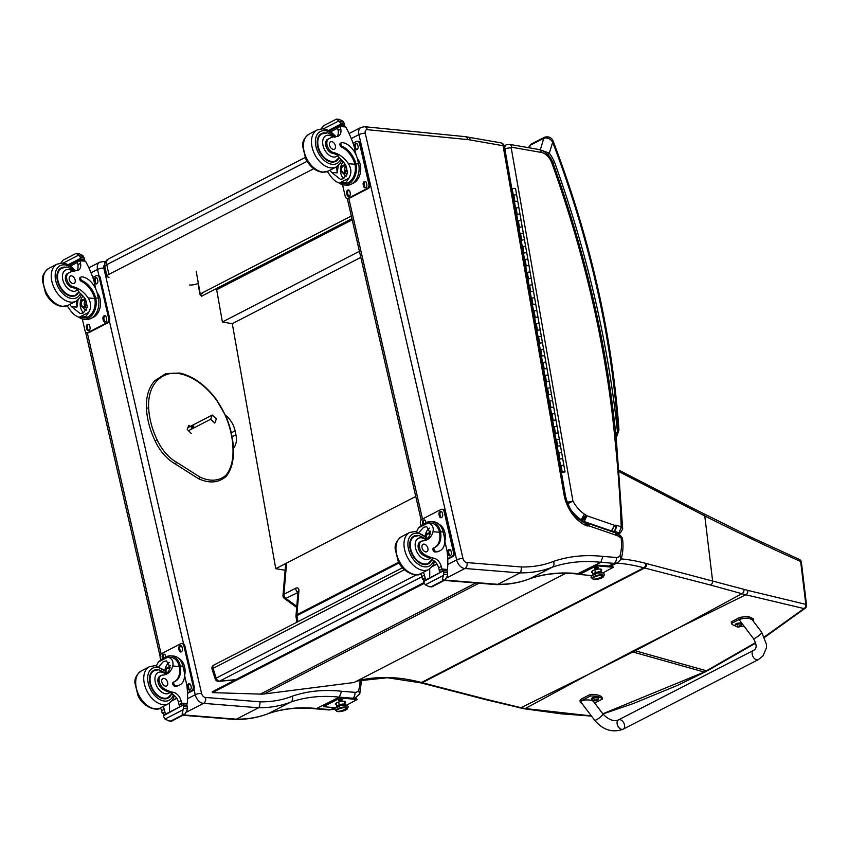<?xml version="1.0" encoding="UTF-8"?>
<svg xmlns="http://www.w3.org/2000/svg" width="849" height="849" viewBox="0 0 849 849"><rect width="100%" height="100%" fill="white"/><g stroke="black" fill="none" stroke-linecap="round" stroke-linejoin="round"><path stroke-width="1.27" d="M589.365 673.936L631.677 651.682A138.376 88.774 -117.3 0 1 632.845 651.99L588.24 674.52L525.255 708.544L591.36 715.919M298.572 592.358L297.999 591.902A3.47 1.857 4.8 0 1 298.933 590.755L296.906 614.697A3.47 1.857 -175.2 0 0 295.983 615.833A3.47 1.857 -175.2 0 0 296.068 616.363M297.978 592.22L297.712 592.315A3.47 2.229 -117.3 0 1 295.76 588.177C297.882 587.338 298.944 588.198 298.933 590.755M296.694 607.417L284.415 598.513A3.47 1.645 -54 0 0 285.88 598.418A3.47 2.229 -117.3 0 1 283.927 594.279L295.76 588.177M519.747 707.875A3.47 2.197 -77.3 0 0 519.811 707.886A3.47 2.197 -77.3 0 0 520.978 707.684L525.255 708.544A3.47 2.239 -80.2 0 1 524.162 708.756L561.486 713.85L591.488 716.089M677.47 628.493L634.044 650.461A138.376 88.774 -117.3 0 1 635.211 650.769L678.606 627.91L745.815 594.778L804.024 608.563A3.47 2.727 -75.7 0 0 805.818 604.371L747.81 590.384A135.713 74.288 -124.3 0 1 744 589.344L646.609 563.598A135.331 86.81 -117.3 0 1 645.802 563.386A249.182 159.845 62.7 0 0 621.203 558.886M356.93 681.004L387.409 677.746L420.998 682.893A3.47 2.314 -75.5 0 0 422.261 682.713L644.635 568.002L710.613 585.067A3.47 2.314 104.5 0 0 712.576 580.663L704.776 515.937C739.447 533.384 771.401 548.56 800.649 561.465A3.47 1.337 -6.9 0 1 801.371 562.155L806.55 605.061A3.47 3.47 0 0 1 805.202 608.245L805.202 608.245A3.47 2.282 -127.1 0 1 804.024 608.563L764.471 636.835M806.55 605.061A3.47 1.337 173.1 0 0 805.818 604.371L800.649 561.465A3.47 2.547 -65.2 0 0 799.387 559.427A3.47 2.547 -65.2 0 0 799.312 559.395M710.613 585.067L745.815 594.778A3.47 2.473 103.9 0 0 747.81 590.384M235.82 679.635L219.562 681.142A3.47 2.579 84.7 0 1 218.84 681.354L235.481 679.816M215.211 678.967A3.47 0.669 -17.9 0 1 216.198 678.118L213.067 668.386A3.47 0.669 162.1 0 0 212.08 669.235L215.211 678.967A3.47 3.47 0 0 0 218.84 681.354M421.889 576.779L219.562 681.142A3.47 2.229 -117.3 0 1 216.198 678.118L416.551 574.773M404.4 569.711L213.067 668.386A3.47 2.229 -117.3 0 1 213.789 665.096L213.789 665.096A3.47 2.229 -117.3 0 1 214.341 664.937M203.463 292.396L200.735 294.529L200.226 293.956L203.219 292.427M351.306 216.017L203.304 292.364M202.709 292.693L203.452 292.311M351.921 218.671L201.489 296.269L200.513 294.486M285.126 570.273L275.755 568.671L232.286 323.681L222.396 321.983L216.675 289.753L214.765 289.424M275.755 568.671L415.755 496.453M352.186 219.849L216.675 289.753M359.414 251.304L222.396 321.983M360.814 257.374L232.286 323.681M423.991 582.573L212.186 691.829L212.388 692.635L260.367 694.111A55.525 35.616 62.7 0 0 264.272 693.951L354.012 682.511L565.774 573.277M424.288 583.337L212.388 692.635M187.884 427.62L212.271 415.044L210.648 419.268L214.786 423.067L216.41 418.844L212.271 415.044M188.319 430.793L210.648 419.268M193.678 426.41A1.73 0.658 132.6 0 1 192.511 427.917A1.73 0.658 132.6 0 1 191.322 428.299A1.73 0.658 132.6 0 1 192.012 426.58A1.73 0.658 132.6 0 1 193.668 425.742A1.73 0.658 132.6 0 1 193.678 426.41M305.099 157.521L108.449 258.956A6.941 4.457 62.7 0 0 106.762 264.655L307.105 161.31M108.449 258.956A6.941 6.941 0 0 0 104.862 266.618A6.941 2.027 -12.4 0 1 106.762 264.655L108.905 274.376L313.737 168.718M109.054 277.283A6.941 2.027 -12.4 0 1 107.006 276.339A6.941 2.027 -12.4 0 1 108.905 274.376M198.348 283.354A6.941 2.027 -12.4 0 1 189.433 284.999M155.463 440.567L157.129 439.803A36.358 23.316 -117.3 0 0 176.56 462.227L175.552 463.766L174.788 463.14L175.552 463.766M191.227 433.468L187.215 429.382L188.818 425.338L190.218 426.421M553.039 163.093L554.524 162.159L552.71 162.201M616.172 438.243L617.425 431.483L615.843 434.805M528.311 147.652L530.243 145.264L543.838 138.249C547.552 137.411 550.502 138.737 552.678 142.218L553.548 142.197C552.083 137.75 549.123 136.084 544.665 137.188A3.47 2.229 -117.3 0 1 544.665 137.177A3.47 2.229 -117.3 0 1 544.729 137.156M617.796 428.936A3.47 1.772 2.6 0 1 618.889 430.316L618.868 428.628A3.47 1.486 176 0 0 617.775 427.641A10.411 6.675 -117.3 0 1 617.796 428.936A14.911 9.572 -117.3 0 1 617.425 431.483A836.265 536.462 62.7 0 0 554.524 162.159A29.407 18.869 62.7 0 0 549.314 153.17A3.47 0.669 143.2 0 1 547.828 154.56M617.775 427.641A737.378 473.02 -117.3 0 0 552.678 142.218L549.314 153.17L541.8 150.337M360.093 680.261A47.47 30.447 -117.3 0 1 358.628 690.46L359.615 694.132L354.511 698.377M234.154 719.368L236.383 719.188L258.521 707.769L259.539 706.272L260.134 701.836L205.575 697.443C206.074 700.138 205.394 702.112 203.558 703.343L258.521 707.769M358.628 690.46A9.297 5.964 -117.3 0 1 354.808 692.328L341.563 691.266A242.007 155.25 62.7 0 0 292.098 696.254C293.064 698.886 292.65 700.807 290.867 702.038L268.178 713.669M341.563 691.266L339.388 697.156L315.828 708.862C298.806 707.015 282.982 708.607 268.358 713.606M186.674 712.056L203.558 703.343A8.67 5.561 62.7 0 1 195.238 694.737A4.585 1.305 -12.9 0 1 201.563 693.378L103.843 268.114A4.096 2.632 -117.3 0 1 104.703 264.782M225.547 415.31L225.993 415.67A18.296 11.737 -117.3 0 1 235.099 430.846L235.926 434.794A18.296 11.737 -117.3 0 1 233.379 448.113M69.735 304.441A24.197 15.515 -117.3 0 1 71.39 306.648L80.199 313.557L83.351 312.92L87.373 307.168L85.558 299.336A24.197 15.515 -117.3 0 0 78.777 292.098L77.694 289.679A24.197 15.515 -117.3 0 0 72.08 287.461L73.311 286.824A24.197 15.515 -117.3 0 1 88.211 297.967C91.278 302.944 91.437 307.752 88.667 312.379L85.738 316.677L79.127 317.303L88.667 312.379M79.127 317.303C75.306 316.072 71.847 312.973 68.737 308.017A24.197 15.515 62.7 0 0 67.05 305.767M81.249 276.923L80.252 277.432A2.176 1.401 -117.3 0 0 79.753 279.332A2.176 1.401 -117.3 0 0 81.249 281.284A19.665 12.618 -117.3 0 1 94.685 298.487L94.929 299.623L95.926 299.113A15.738 11.217 94.6 0 1 83.711 319.203L86.396 319.415A15.738 11.217 -85.4 0 0 98.378 298.19L97.348 293.69A17.033 10.92 62.7 0 0 81.78 276.816A2.176 1.401 62.7 0 0 81.249 276.923A2.176 1.401 62.7 0 0 80.74 278.812A2.176 1.401 62.7 0 0 82.247 280.764A19.665 12.618 62.7 0 1 95.672 297.978L98.378 298.19M95.926 299.113L95.672 297.978M83.711 319.203A15.738 11.217 94.6 0 1 79.021 317.282M82.714 260.091L85.547 261.205A73.767 47.321 -117.3 0 1 93.889 280.669L95.852 289.212M63.187 263.105L78.67 255.125L80.422 257.438A5.847 3.746 -117.3 0 1 80.475 258.383L80.984 259.072L84.359 259.316L83.085 259.974M84.359 259.316L84.433 258.701A5.847 3.746 -117.3 0 1 84.051 257.725L82.767 255.453L78.936 253.618L76.24 253.395L78.67 255.125M76.166 253.363L63.006 260.229L60.852 263.073M94.929 299.623A14.284 10.177 94.6 0 1 83.828 317.749L80.209 317.452M76.314 301.045A93.241 59.812 -117.3 0 1 76.951 307.094L78.044 299.824M83.616 312.772A10.4 7.408 94.6 0 1 82.947 296.004M86.067 310.416A6.941 4.945 94.6 0 1 83.287 307.455A4.065 2.897 -85.4 0 0 86.428 301.979A4.065 2.897 -85.4 0 0 83.977 299.357A4.065 2.897 -85.4 0 0 80.772 303.178A4.065 2.897 -85.4 0 0 83.329 307.455L87.235 307.773M83.934 299.347A6.941 4.945 94.6 0 1 84.783 298.254M86.789 309.068A6.941 4.945 94.6 0 1 86.004 307.667M70.531 265.992L77.439 262.426M76.909 253.511L76.177 253.363M73.311 286.824A7.652 4.903 -117.3 0 1 67.124 280.34A7.652 4.903 -117.3 0 1 68.673 272.954A7.652 4.903 -117.3 0 1 68.769 272.911A38.258 24.536 -117.3 0 1 69.522 272.497A38.258 24.536 -117.3 0 1 76.643 270.693A8.925 5.72 -117.3 0 0 78.31 270.269A8.925 5.72 -117.3 0 0 80.559 263.328A49.178 31.551 -117.3 0 0 80.029 260.76A1.73 1.274 96 0 0 79.997 260.664L79.615 259.836L79.997 260.664L77.355 262.033A49.178 31.551 -117.3 0 1 77.906 264.697A8.925 5.72 -117.3 0 1 76.835 270.682M72.08 287.461A7.652 4.903 -117.3 0 1 65.893 280.977A7.652 4.903 -117.3 0 1 67.442 273.59A7.652 4.903 -117.3 0 1 67.538 273.548L68.589 273.007M77.355 262.033A1.634 1.051 -117.3 0 1 77.747 260.675L79.647 259.698L83.701 260.017M97.115 292.788A14.284 10.177 94.6 0 1 100.14 307.136A14.284 10.177 94.6 0 1 92.01 317.855M92.806 277.443L96.192 275.692A3.47 2.473 94.6 0 1 97.21 275.479L98.187 275.554A3.47 2.473 94.6 0 1 100.278 277.793L109.585 318.322A3.47 2.473 94.6 0 1 107.972 322.79L89.039 332.553A3.47 2.473 94.6 0 1 88.02 332.766L87.054 332.691A3.47 2.473 94.6 0 1 84.964 330.452L82.321 318.959M97.21 275.479A3.47 2.473 94.6 0 1 99.301 277.719L108.619 318.248A3.47 2.473 94.6 0 1 106.995 322.705L88.073 332.468A3.47 2.473 94.6 0 1 87.054 332.691M89.676 325.751L90.047 327.374A2.388 1.698 94.6 0 1 88.232 330.59A2.388 1.698 94.6 0 1 86.789 329.051L86.418 327.427A2.388 1.698 94.6 0 1 88.232 324.212A2.388 1.698 94.6 0 1 89.676 325.751M106.231 317.208L106.603 318.831A2.388 1.698 94.6 0 1 104.788 322.047A2.388 1.698 94.6 0 1 103.355 320.508L102.973 318.895A2.388 1.698 94.6 0 1 104.798 315.669A2.388 1.698 94.6 0 1 106.231 317.208M97.476 279.109L97.847 280.732A2.388 1.698 94.6 0 1 96.033 283.948A2.388 1.698 94.6 0 1 94.6 282.409L94.218 280.786A2.388 1.698 94.6 0 1 96.043 277.57A2.388 1.698 94.6 0 1 97.476 279.109M88.721 330.537A2.388 1.698 94.6 0 1 87.765 329.136L87.394 327.512A2.388 1.698 94.6 0 1 88.71 324.35M105.276 321.994A2.388 1.698 94.6 0 1 104.321 320.593L103.949 318.969A2.388 1.698 94.6 0 1 105.276 315.807M96.521 283.895A2.388 1.698 94.6 0 1 95.566 282.494L95.194 280.87A2.388 1.698 94.6 0 1 96.521 277.708M85.303 300.949A3.279 2.335 -85.4 0 0 84.889 306.086M85.887 302.255A3.279 2.335 -85.4 0 0 83.913 300.143A3.279 2.335 -85.4 0 0 81.334 303.22A3.279 2.335 -85.4 0 0 83.393 306.669A3.279 2.335 -85.4 0 0 85.887 302.255M85.887 302.138A3.545 2.526 -85.4 0 0 81.6 301.14A3.545 2.526 -85.4 0 0 82.915 306.882A3.545 2.526 -85.4 0 0 85.887 302.138M86.046 302.053A3.789 2.706 -85.4 0 0 81.472 300.992A3.789 2.706 -85.4 0 0 82.873 307.126A3.789 2.706 -85.4 0 0 86.046 302.053M73.937 296.174A15.611 10.018 62.7 0 0 74.542 295.558M60.672 268.666A15.611 10.018 62.7 0 0 59.823 268.804M78.66 292.258A15.611 10.018 -117.3 0 1 75.519 295.601A15.611 10.018 -117.3 0 1 71.709 296.312A15.611 10.018 -117.3 0 1 58.273 283.619A15.611 10.018 -117.3 0 1 61.202 267.849A15.611 10.018 -117.3 0 1 65.744 267.223M67.57 273.527A38.258 24.536 -117.3 0 1 68.291 273.134L69.522 272.497M71.337 275.84A4.16 2.674 62.7 0 0 70.318 276.031A4.16 2.674 62.7 0 0 69.851 280.955A4.16 2.674 62.7 0 0 74.139 283.428A4.16 2.674 62.7 0 0 74.924 279.225A4.16 2.674 62.7 0 0 71.337 275.84M156.439 665.733L158.349 662.061L162.265 658.824L165.067 657.381L167.9 657.137L158.349 662.061M167.9 657.137C172.007 658.399 173.642 661.35 172.782 665.987A24.197 15.515 -117.3 0 1 166.871 673.989A24.197 15.515 -117.3 0 1 162.541 675.125A7.652 4.903 -117.3 0 0 161.172 675.486A7.652 4.903 -117.3 0 0 159.357 681.927A7.652 4.903 -117.3 0 0 164.345 688.815L163.114 689.452A7.652 4.903 -117.3 0 1 158.126 682.564A7.652 4.903 -117.3 0 1 159.952 676.112L161.172 675.486M166.68 673.575A24.197 15.515 62.7 0 0 170.129 667.356L166.425 660.862L163.454 661.509L158.965 666.412M179.988 664.894L180.243 665.998A19.665 12.618 62.7 0 1 175.276 681.259A19.665 12.618 62.7 0 1 174.363 681.662A2.176 1.401 62.7 0 0 174.268 681.705A2.176 1.401 62.7 0 0 173.854 683.901A2.176 1.401 62.7 0 0 175.732 685.674A17.033 10.92 62.7 0 0 179.882 684.899A17.033 10.92 62.7 0 0 183.989 670.71L182.949 666.21A15.738 11.217 -85.4 0 0 173.472 656.054L170.798 655.842A15.738 11.217 94.6 0 1 179.988 664.894L178.99 665.404L179.256 666.507A19.665 12.618 -117.3 0 1 174.767 681.492M165.534 657.179A15.738 11.217 94.6 0 1 170.798 655.842M184.53 675.114L186.769 684.867A73.767 47.321 -117.3 0 1 187.236 703.704L186.515 705.169M164.345 688.815A38.258 24.536 -117.3 0 0 173.557 692.402A8.925 5.72 -117.3 0 1 181.06 700.68A49.178 31.551 -117.3 0 1 181.707 703.259A1.73 1.274 95.6 0 1 181.728 703.354L179.086 704.712A1.634 1.051 62.7 0 0 180.582 706.336L180.604 706.336M163.093 706.527A8.925 5.72 62.7 0 1 164.239 709.361A49.178 31.551 62.7 0 1 164.908 712.035A1.634 1.051 62.7 0 0 166.404 713.648L164.939 714.412L162.255 713.393A1.73 1.199 93.2 0 1 162.233 713.309A49.178 31.551 62.7 0 0 161.586 710.73A8.925 5.72 62.7 0 0 160.45 707.886M181.728 703.354L182.047 705.583L180.582 706.336M183.31 704.946L186.684 705.179L187.194 705.88A5.847 3.746 62.7 0 0 187.247 706.824L187.236 710.051L184.795 714.285L182.97 715.081L182.1 714.062L183.129 709.722L165.035 719.061L163.751 716.779A5.847 3.746 62.7 0 0 163.358 715.813L183.31 704.946L163.358 715.813M165.035 719.061L168.866 720.897L171.625 721.151M168.866 720.897L171.562 721.109L182.97 715.081M182.1 714.062L184.795 714.285L171.636 721.151M167.051 657.009L170.681 657.296A14.284 10.177 94.6 0 1 178.99 665.404M179.882 684.899L178.884 685.408A17.033 10.92 -117.3 0 1 174.735 686.183A2.176 1.401 -117.3 0 1 172.867 684.421A2.176 1.401 -117.3 0 1 173.27 682.214A2.176 1.401 -117.3 0 1 173.376 682.171L174.172 681.758M176.645 698.154L172.315 700.393M176.772 698.356L171.997 700.818M179.086 704.712A49.178 31.551 62.7 0 0 178.407 702.049A8.925 5.72 62.7 0 0 171.668 693.973L171.7 693.357L171.657 693.973M164.939 669.967A10.4 7.408 94.6 0 1 169.365 662.369M169.938 668.025A4.065 2.897 -85.4 0 0 168.548 667.378A6.941 4.945 94.6 0 1 170.394 665.425M169.344 712.152A66.126 42.418 62.7 0 0 169.418 703.205M187.247 706.824L183.628 706.527L183.129 709.722M183.628 706.527A5.847 3.746 62.7 0 0 183.235 705.561M183.214 705.041L163.433 715.198M178.778 658.495A14.284 10.177 94.6 0 1 184.636 666.943A14.284 10.177 94.6 0 1 184.626 675.528M160.652 659.811L160.217 657.943A3.47 2.473 94.6 0 1 161.841 653.475L180.763 643.722A3.47 2.473 94.6 0 1 181.792 643.5A3.47 2.473 94.6 0 1 183.872 645.739L193.19 686.268A3.47 2.473 94.6 0 1 191.566 690.736L187.512 692.826M179.171 650.44L178.799 648.816A2.388 1.698 94.6 0 1 180.614 645.601A2.388 1.698 94.6 0 1 182.047 647.14L182.418 648.753A2.388 1.698 94.6 0 1 180.604 651.979A2.388 1.698 94.6 0 1 179.171 650.44L180.137 650.514L179.765 648.891A2.388 1.698 94.6 0 1 181.092 645.739M162.541 658.686L162.233 657.359A2.388 1.698 94.6 0 1 164.048 654.144A2.388 1.698 94.6 0 1 165.491 655.683L165.799 657.02M187.926 688.539L187.555 686.915A2.388 1.698 94.6 0 1 189.369 683.7A2.388 1.698 94.6 0 1 190.802 685.239L191.174 686.862A2.388 1.698 94.6 0 1 189.359 690.078A2.388 1.698 94.6 0 1 187.926 688.539L188.892 688.613L188.52 686.99A2.388 1.698 94.6 0 1 189.847 683.838M181.792 643.5L182.758 643.574A3.47 2.473 94.6 0 1 184.849 645.813L194.166 686.353A3.47 2.473 94.6 0 1 192.543 690.81L187.533 693.4M181.092 651.915A2.388 1.698 94.6 0 1 180.137 650.514M163.39 658.24L163.21 657.434A2.388 1.698 94.6 0 1 164.526 654.282M189.847 690.014A2.388 1.698 94.6 0 1 188.892 688.613M169.322 669.67A3.279 2.335 -85.4 0 0 169.025 670.296M169.683 668.768A3.279 2.335 -85.4 0 0 168.484 668.163A3.279 2.335 -85.4 0 0 165.948 670.869M169.726 668.651A3.545 2.526 -85.4 0 0 165.608 670.561M169.811 668.418A3.789 2.706 -85.4 0 0 165.459 670.423A4.065 2.897 -85.4 0 1 168.548 667.378L170.097 667.505M167.041 698.08A15.611 10.018 -117.3 0 1 166.436 698.695M152.321 671.326A15.611 10.018 -117.3 0 1 153.17 671.198M158.243 669.744A15.611 10.018 62.7 0 0 157.511 669.659A15.611 10.018 62.7 0 0 153.701 670.37A15.611 10.018 62.7 0 0 151.96 688.847A15.611 10.018 62.7 0 0 168.017 698.122A15.611 10.018 62.7 0 0 171.158 694.79M173.557 692.402L171.7 693.357L169.938 692.466A38.258 24.536 -117.3 0 1 163.114 689.452M159.899 676.494A7.652 4.903 62.7 0 0 159.283 676.568M166.478 673.766L166.096 674.371A11.663 7.482 -117.3 0 0 160.949 672.015A11.663 7.482 -117.3 0 0 156.322 685.323A11.663 7.482 -117.3 0 0 169.938 692.466M165.629 686.141A4.16 2.674 62.7 0 0 166.637 685.95A4.16 2.674 62.7 0 0 167.104 681.025A4.16 2.674 62.7 0 0 162.817 678.553A4.16 2.674 62.7 0 0 162.042 682.755A4.16 2.674 62.7 0 0 165.629 686.141M329.964 170.203A24.197 15.515 -117.3 0 1 331.609 172.411L340.428 179.319L343.58 178.683L347.602 172.931L345.787 165.099A24.197 15.515 -117.3 0 0 338.995 157.85L337.913 155.441A24.197 15.515 -117.3 0 0 332.309 153.223L333.54 152.587A24.197 15.515 -117.3 0 1 348.44 163.73C351.507 168.707 351.656 173.514 348.897 178.141L345.968 182.429L339.345 183.066L348.897 178.141M339.345 183.066C335.535 181.835 332.065 178.736 328.966 173.78A24.197 15.515 62.7 0 0 327.279 171.53M341.478 142.685L340.481 143.194A2.176 1.401 -117.3 0 0 339.971 145.094A2.176 1.401 -117.3 0 0 341.478 147.036A19.665 12.618 -117.3 0 1 354.903 164.25L355.158 165.385L356.156 164.876A15.738 11.217 94.6 0 1 343.941 184.965L346.625 185.178A15.738 11.217 -85.4 0 0 358.607 163.953L357.578 159.453A17.033 10.92 62.7 0 0 342.009 142.579A2.176 1.401 62.7 0 0 341.478 142.685A2.176 1.401 62.7 0 0 340.969 144.574A2.176 1.401 62.7 0 0 342.465 146.527A19.665 12.618 62.7 0 1 355.901 163.73L358.607 163.953M356.156 164.876L355.901 163.73M343.941 184.965A15.738 11.217 94.6 0 1 339.25 183.044M342.932 125.854L345.776 126.968A73.767 47.321 -117.3 0 1 354.118 146.431L356.081 154.974M323.405 128.868L338.889 120.887L340.651 123.201A5.847 3.746 -117.3 0 1 340.704 124.145L341.213 124.835L344.588 125.068L343.314 125.726M344.588 125.068L344.662 124.463A5.847 3.746 -117.3 0 1 344.269 123.487L342.996 121.205L339.165 119.38L336.459 119.157L338.889 120.887M337.138 119.274L339.165 119.38L336.406 119.115L323.925 125.556L321.081 128.836M355.158 165.385A14.284 10.177 94.6 0 1 344.057 183.511L340.428 183.214M336.544 166.797A93.241 59.812 -117.3 0 1 337.18 172.856L338.273 165.587M343.845 178.534A10.4 7.408 94.6 0 1 343.176 161.766M346.296 176.178A6.941 4.945 94.6 0 1 343.516 173.217M344.163 165.109A6.941 4.945 94.6 0 1 345.012 164.016M347.018 174.83A6.941 4.945 94.6 0 1 346.233 173.429M330.76 131.754L337.669 128.188M333.54 152.587A7.652 4.903 -117.3 0 1 327.353 146.102A7.652 4.903 -117.3 0 1 328.903 138.716A7.652 4.903 -117.3 0 1 328.998 138.674A38.258 24.536 -117.3 0 1 329.752 138.26A38.258 24.536 -117.3 0 1 336.873 136.456A8.925 5.72 -117.3 0 0 338.528 136.031A8.925 5.72 -117.3 0 0 340.789 129.09A49.178 31.551 -117.3 0 0 340.247 126.522A1.73 1.274 96 0 0 340.226 126.427L339.844 125.599L340.226 126.427L337.584 127.796A49.178 31.551 -117.3 0 1 338.135 130.459A8.925 5.72 -117.3 0 1 337.064 136.445M332.309 153.223A7.652 4.903 -117.3 0 1 326.122 146.739A7.652 4.903 -117.3 0 1 327.672 139.353A7.652 4.903 -117.3 0 1 327.767 139.31L328.818 138.769M337.584 127.796A1.634 1.051 -117.3 0 1 337.976 126.437L339.865 125.461L343.919 125.779M357.344 158.551A14.284 10.177 94.6 0 1 360.358 172.899A14.284 10.177 94.6 0 1 352.239 183.617M353.025 143.205L356.421 141.454A3.47 2.473 94.6 0 1 357.44 141.242L358.416 141.316A3.47 2.473 94.6 0 1 360.507 143.555L369.814 184.084A3.47 2.473 94.6 0 1 368.201 188.552L349.268 198.316A3.47 2.473 94.6 0 1 348.249 198.528L347.273 198.454A3.47 2.473 94.6 0 1 345.193 196.215L342.55 184.721M357.44 141.242A3.47 2.473 94.6 0 1 359.53 143.481L368.848 184.01A3.47 2.473 94.6 0 1 367.224 188.467L348.302 198.231A3.47 2.473 94.6 0 1 347.273 198.454L421.168 520.023M349.894 191.513L350.266 193.137A2.388 1.698 94.6 0 1 348.451 196.352A2.388 1.698 94.6 0 1 347.018 194.814L346.647 193.19A2.388 1.698 94.6 0 1 348.461 189.974A2.388 1.698 94.6 0 1 349.894 191.513M366.46 182.97L366.832 184.594A2.388 1.698 94.6 0 1 365.017 187.809A2.388 1.698 94.6 0 1 363.574 186.271L363.202 184.647A2.388 1.698 94.6 0 1 365.017 181.431A2.388 1.698 94.6 0 1 366.46 182.97M357.705 144.871L358.076 146.495A2.388 1.698 94.6 0 1 356.262 149.711A2.388 1.698 94.6 0 1 354.818 148.172L354.447 146.548A2.388 1.698 94.6 0 1 356.262 143.332A2.388 1.698 94.6 0 1 357.705 144.871M348.95 196.289A2.388 1.698 94.6 0 1 347.984 194.888L347.612 193.275A2.388 1.698 94.6 0 1 348.939 190.112M365.505 187.746A2.388 1.698 94.6 0 1 364.55 186.356L364.179 184.732A2.388 1.698 94.6 0 1 365.494 181.569M356.75 149.647A2.388 1.698 94.6 0 1 355.795 148.246L355.423 146.633A2.388 1.698 94.6 0 1 356.739 143.47M345.522 166.712A3.279 2.335 -85.4 0 0 345.118 171.848M346.116 168.017A3.279 2.335 -85.4 0 0 344.142 165.905A3.279 2.335 -85.4 0 0 341.553 168.983A3.279 2.335 -85.4 0 0 343.622 172.432A3.279 2.335 -85.4 0 0 346.116 168.017M346.116 167.9A3.545 2.526 -85.4 0 0 341.818 166.903A3.545 2.526 -85.4 0 0 343.145 172.644A3.545 2.526 -85.4 0 0 346.116 167.9M346.275 167.815A3.789 2.706 -85.4 0 0 341.691 166.754A3.789 2.706 -85.4 0 0 343.102 172.888A3.789 2.706 -85.4 0 0 346.275 167.815M346.657 167.741A4.065 2.897 -85.4 0 0 344.206 165.12A4.065 2.897 -85.4 0 0 341.001 168.94A4.065 2.897 -85.4 0 0 343.558 173.217A4.065 2.897 -85.4 0 0 346.657 167.741M334.166 161.936A15.611 10.018 62.7 0 0 334.771 161.321M320.901 134.429A15.611 10.018 62.7 0 0 320.052 134.566M338.889 158.02A15.611 10.018 -117.3 0 1 335.748 161.363A15.611 10.018 -117.3 0 1 331.938 162.074A15.611 10.018 -117.3 0 1 318.492 149.382A15.611 10.018 -117.3 0 1 321.431 133.611A15.611 10.018 -117.3 0 1 325.974 132.985M327.788 139.289A38.258 24.536 -117.3 0 1 328.521 138.896L329.752 138.26M331.566 141.603A4.16 2.674 62.7 0 0 330.548 141.794A4.16 2.674 62.7 0 0 330.081 146.718A4.16 2.674 62.7 0 0 334.368 149.191A4.16 2.674 62.7 0 0 335.153 144.988A4.16 2.674 62.7 0 0 331.566 141.603M416.668 531.495L418.578 527.823L422.494 524.586L425.296 523.143L428.119 522.899L418.578 527.823M428.119 522.899C432.237 524.162 433.871 527.112 433.011 531.75A24.197 15.515 -117.3 0 1 427.1 539.752A24.197 15.515 -117.3 0 1 422.77 540.887A7.652 4.903 -117.3 0 0 421.401 541.238A7.652 4.903 -117.3 0 0 419.576 547.69A7.652 4.903 -117.3 0 0 424.574 554.577L423.343 555.214A7.652 4.903 -117.3 0 1 418.345 548.316A7.652 4.903 -117.3 0 1 420.17 541.874L421.401 541.238M426.909 539.338A24.197 15.515 62.7 0 0 430.358 533.119L426.654 526.613L423.683 527.271L419.194 532.174M440.207 530.657L440.472 531.761A19.665 12.618 62.7 0 1 435.505 547.021A19.665 12.618 62.7 0 1 434.592 547.425A2.176 1.401 62.7 0 0 434.497 547.467A2.176 1.401 62.7 0 0 434.083 549.664A2.176 1.401 62.7 0 0 435.962 551.436A17.033 10.92 62.7 0 0 440.111 550.661A17.033 10.92 62.7 0 0 444.207 536.472L443.178 531.973A15.738 11.217 -85.4 0 0 433.701 521.817L431.027 521.604A15.738 11.217 94.6 0 1 440.207 530.657L439.209 531.166L439.485 532.27A19.665 12.618 -117.3 0 1 434.996 547.255M425.763 522.942A15.738 11.217 94.6 0 1 431.027 521.604M444.759 540.877L446.998 550.63A73.767 47.321 -117.3 0 1 447.465 569.467L446.744 570.931M424.574 554.577A38.258 24.536 -117.3 0 0 433.775 558.164A8.925 5.72 -117.3 0 1 441.289 566.442A49.178 31.551 -117.3 0 1 441.936 569.021A1.73 1.274 95.6 0 1 441.958 569.117L439.304 570.475A1.634 1.051 62.7 0 0 440.801 572.099L440.833 572.099M423.322 572.279A8.925 5.72 62.7 0 1 424.458 575.123A49.178 31.551 62.7 0 1 425.137 577.787A1.634 1.051 62.7 0 0 426.633 579.411L426.654 579.411M441.958 569.117L442.276 571.345L440.801 572.099M443.539 570.708L446.914 570.942L447.423 571.642A5.847 3.746 62.7 0 0 447.476 572.587L447.455 575.813L445.025 580.047L443.199 580.843L442.329 579.825L443.358 575.484L425.264 584.823L423.98 582.541A5.847 3.746 62.7 0 0 423.587 581.576L443.539 570.708L423.587 581.576M425.264 584.823L429.095 586.659L431.854 586.914L445.025 580.047L442.329 579.825M429.095 586.659L431.791 586.871L443.199 580.843M427.28 522.772L430.91 523.058A14.284 10.177 94.6 0 1 439.209 531.166M440.111 550.661L439.113 551.171A17.033 10.92 -117.3 0 1 434.964 551.946A2.176 1.401 -117.3 0 1 433.086 550.173A2.176 1.401 -117.3 0 1 433.499 547.976A2.176 1.401 -117.3 0 1 433.595 547.934L434.401 547.52M436.874 563.916L432.544 566.156M437.002 564.118L432.226 566.58M439.304 570.475A49.178 31.551 62.7 0 0 438.636 567.811A8.925 5.72 62.7 0 0 431.886 559.735M425.169 535.73A10.4 7.408 94.6 0 1 429.594 528.131M428.734 533.14A6.941 4.945 94.6 0 1 430.623 531.187M429.573 577.914A66.126 42.418 62.7 0 0 429.647 568.957M447.476 572.587L443.847 572.29L443.358 575.484M443.847 572.29A5.847 3.746 62.7 0 0 443.465 571.324M443.433 570.804L423.662 580.96M425.137 577.787L422.484 579.156A1.73 1.199 93.2 0 1 422.462 579.071A49.178 31.551 62.7 0 0 421.815 576.492A8.925 5.72 62.7 0 0 420.679 573.648A20.822 13.361 62.7 0 1 399.285 561.263A20.822 13.361 62.7 0 1 401.609 536.632C396.801 540.229 394.658 544.326 395.178 548.921L398.223 561.38C404.166 574.582 418.812 576.842 420.701 573.637L428.734 569.488L432.778 565.816L434.667 561.369M422.484 579.156L424.935 580.302M439.007 524.258A14.284 10.177 94.6 0 1 444.865 532.705A14.284 10.177 94.6 0 1 444.855 541.291M420.871 525.573L420.446 523.706A3.47 2.473 94.6 0 1 422.07 519.238L440.992 509.474A3.47 2.473 94.6 0 1 442.011 509.262A3.47 2.473 94.6 0 1 444.101 511.501L453.419 552.03A3.47 2.473 94.6 0 1 451.795 556.498L447.731 558.589M439.389 516.203L439.018 514.579A2.388 1.698 94.6 0 1 440.843 511.363A2.388 1.698 94.6 0 1 442.276 512.902L442.647 514.515A2.388 1.698 94.6 0 1 440.833 517.741A2.388 1.698 94.6 0 1 439.389 516.203L440.366 516.277L439.994 514.653A2.388 1.698 94.6 0 1 441.321 511.501M422.77 524.438L422.462 523.122A2.388 1.698 94.6 0 1 424.277 519.906A2.388 1.698 94.6 0 1 425.71 521.445L426.028 522.782M448.145 554.301L447.773 552.678A2.388 1.698 94.6 0 1 449.599 549.462A2.388 1.698 94.6 0 1 451.031 551.001L451.403 552.614A2.388 1.698 94.6 0 1 449.588 555.84A2.388 1.698 94.6 0 1 448.145 554.301L449.121 554.376L448.75 552.752A2.388 1.698 94.6 0 1 450.076 549.6M442.011 509.262L442.987 509.336A3.47 2.473 94.6 0 1 445.078 511.576L454.385 552.115A3.47 2.473 94.6 0 1 452.772 556.573L447.763 559.162M441.321 517.678A2.388 1.698 94.6 0 1 440.366 516.277M423.619 524.003L423.428 523.196A2.388 1.698 94.6 0 1 424.755 520.044M450.076 555.777A2.388 1.698 94.6 0 1 449.121 554.376M429.552 535.432A3.279 2.335 -85.4 0 0 429.254 536.059M429.912 534.53A3.279 2.335 -85.4 0 0 428.713 533.925A3.279 2.335 -85.4 0 0 426.177 536.632M429.955 534.414A3.545 2.526 -85.4 0 0 425.837 536.324M430.04 534.18A3.789 2.706 -85.4 0 0 425.689 536.186A4.065 2.897 -85.4 0 1 428.777 533.14L430.326 533.268M430.167 533.788A4.065 2.897 -85.4 0 0 428.777 533.14M427.27 563.842A15.611 10.018 -117.3 0 1 426.665 564.458M412.55 537.088A15.611 10.018 -117.3 0 1 413.399 536.95M418.472 535.507A15.611 10.018 62.7 0 0 417.729 535.422A15.611 10.018 62.7 0 0 413.93 536.133A15.611 10.018 62.7 0 0 412.19 554.599A15.611 10.018 62.7 0 0 428.246 563.885A15.611 10.018 62.7 0 0 431.388 560.552M433.775 558.164L431.886 559.724L430.156 558.228A38.258 24.536 -117.3 0 1 423.343 555.214M420.117 542.256A7.652 4.903 62.7 0 0 419.512 542.331M426.707 539.529L426.325 540.134A11.663 7.482 -117.3 0 0 421.178 537.778A11.663 7.482 -117.3 0 0 416.551 551.086A11.663 7.482 -117.3 0 0 430.156 558.228M425.848 551.903A4.16 2.674 62.7 0 0 426.867 551.712A4.16 2.674 62.7 0 0 427.334 546.788A4.16 2.674 62.7 0 0 423.046 544.315A4.16 2.674 62.7 0 0 422.271 548.518A4.16 2.674 62.7 0 0 425.848 551.903M495.561 584.515L497.79 584.335L519.928 572.916L520.946 571.419L521.541 566.983L466.982 562.59C467.481 565.296 466.812 567.259 464.965 568.49L519.928 572.916M466.982 562.59A4.096 2.632 -117.3 0 1 462.981 558.525L365.25 133.272A4.096 2.632 -117.3 0 1 367.277 129.674L467.778 139.586A40.529 26.001 -117.3 0 1 470.219 139.958A4.585 3.12 -78.3 0 0 468.022 137.082A4.585 3.163 99.9 0 1 470.304 139.968L503.064 145.72L564.15 495.392A30.606 19.633 62.7 0 0 586.457 525.733A7.11 4.563 62.7 0 0 588.718 525.818A2.101 1.348 -117.3 0 1 588.739 525.828A8.755 5.614 -117.3 0 1 589.089 525.934L616.979 535.549A8.755 5.614 -117.3 0 1 617.52 535.708A1.465 0.945 -117.3 0 1 617.605 535.74A7.853 5.041 62.7 0 0 620.407 537.438L622.444 538.033L620.11 535.178L621.107 537.682A47.47 30.447 -117.3 0 1 620.035 555.617A9.297 5.964 -117.3 0 1 616.215 557.475L602.97 556.413A242.007 155.25 62.7 0 0 553.516 561.412C554.471 564.033 554.057 565.965 552.274 567.185L529.596 578.816M602.97 556.413L600.795 562.303L577.235 574.009C560.213 572.173 544.389 573.754 529.776 578.763M564.15 495.392L565.53 496.177L504.455 146.537A4.585 1.539 -9.9 0 0 503.064 145.72A4.585 3.163 -80.1 0 0 500.73 142.823L465.103 136.636A4.585 3.247 95.6 0 1 467.778 139.586M565.53 496.177L565.53 496.187C568.766 509.23 575.251 518.198 584.982 523.08L584.77 522.995M620.035 555.617L621.022 559.289L617.456 562.738L610.781 566.177M620.407 537.438L618.73 534.7L615.504 532.896M446.903 577.819L464.965 568.49A8.67 5.561 62.7 0 1 456.656 559.884A4.585 1.305 -12.9 0 1 462.981 558.525M586.457 525.733L584.982 523.08M588.718 525.818L585.396 522.793L584.568 522.888M588.739 525.828L587.455 523.217A4.585 2.918 109 0 1 589.089 525.934M616.979 535.549L615.122 532.758L615.865 532.981M617.52 535.708L615.886 532.992M617.605 535.74L617.361 533.766L619.144 532.854L621.203 526.847L617.17 525.457A7.418 4.754 62.7 0 0 615.631 525.191C616.512 527.876 616.013 529.861 614.135 531.134L612.649 531.899M622.688 528.969L621.203 526.847A1106.47 709.796 -117.3 0 0 615.047 440.27L616.48 441.427L622.688 528.969L620.523 532.801A3.47 2.229 -117.3 0 1 620.513 532.801A3.47 2.229 -117.3 0 1 619.144 532.854L614.326 531.187L617.17 525.457M567.143 503.998L572.926 501.122L566.58 502.428M615.631 525.191A3.396 2.176 -117.3 0 1 615.27 525.393A1.698 1.093 -117.3 0 1 614.687 525.361A1.709 1.093 -117.3 0 1 614.602 525.329L586.967 515.799A2.112 1.358 -117.3 0 1 586.765 515.725A1.39 0.891 -117.3 0 1 586.001 515.035A7.025 4.51 62.7 0 0 584.409 514.154L581.194 519.8L580.207 520.299M615.27 525.393C616.204 528.025 615.78 529.956 613.997 531.187L612.628 531.888M586.967 515.799L584.165 521.551L583.051 522.135M614.602 525.329L611.11 531.368M586.765 515.725L583.719 521.382L582.679 521.923M586.457 515.555L581.661 521.307M586.001 515.035L580.514 520.522M614.687 525.361L611.28 531.421M592.899 575.028L592.984 574.359A4.341 1.231 -12.9 0 1 595.436 572.608L594.809 569.859L595.436 572.608A4.341 1.231 -12.9 0 1 601.442 572.417L600.689 569.117M592.231 571.059L592.984 574.359A4.341 1.231 -12.9 0 1 595.436 572.608L595.467 573.606L595.436 572.608A4.341 1.231 -12.9 0 1 601.442 572.417L601.814 572.979M595.616 575.792A5.858 1.666 -12.9 0 1 601.58 574.752A5.858 1.666 -12.9 0 1 603.597 576.015A5.858 1.666 167.1 0 0 601.58 574.752A5.858 1.666 167.1 0 0 595.616 575.792A5.858 1.666 167.1 0 0 592.613 578.54A5.858 1.666 -12.9 0 1 595.616 575.792L595.022 573.754L595.616 575.792M595.839 576.429A5.635 1.602 -12.9 0 1 603.639 576.174A5.635 1.602 -12.9 0 1 600.445 578.434A5.635 1.602 -12.9 0 1 592.655 578.689A5.635 1.602 -12.9 0 1 595.839 576.429L595.701 575.834L595.839 576.429M603.639 576.174L603.501 575.569A5.635 1.602 167.1 0 0 595.701 575.834A5.635 1.602 167.1 0 0 592.517 578.095L592.655 578.689M603.14 575.696A17.351 15.526 113.5 0 1 593.143 579.167A5.635 1.602 167.1 0 0 595.68 579.421A17.351 17.351 0 0 0 601.23 578.137A5.635 1.602 167.1 0 0 603.14 575.696A5.635 1.602 167.1 0 0 595.839 576.429A5.635 1.602 167.1 0 0 593.143 579.167A17.351 15.526 -66.5 0 0 603.14 575.696M592.687 578.371A5.635 1.602 -12.9 0 1 597.654 575.272A5.635 1.602 -12.9 0 1 603.469 575.898M336.724 707.238L336.809 706.559A4.341 1.231 -12.9 0 1 339.26 704.819L338.634 702.07L339.26 704.819A4.341 1.231 -12.9 0 1 345.267 704.617L344.503 701.327M336.055 703.269L336.809 706.559A4.341 1.231 -12.9 0 1 339.26 704.819L339.292 705.816L339.26 704.819A4.341 1.231 -12.9 0 1 345.267 704.617L345.639 705.19M339.43 708.002A5.858 1.666 -12.9 0 1 345.405 706.962A5.858 1.666 -12.9 0 1 347.421 708.225A5.858 1.666 167.1 0 0 345.405 706.962A5.858 1.666 167.1 0 0 339.43 708.002A5.858 1.666 167.1 0 0 336.437 710.751A5.858 1.666 -12.9 0 1 339.43 708.002L338.847 705.965L339.43 708.002M339.664 708.639A5.635 1.602 -12.9 0 1 347.464 708.374A5.635 1.602 -12.9 0 1 344.269 710.645A5.635 1.602 -12.9 0 1 336.48 710.9A5.635 1.602 -12.9 0 1 339.664 708.639L339.526 708.034L339.664 708.639M347.464 708.374L347.326 707.779A5.635 1.602 167.1 0 0 339.526 708.034A5.635 1.602 167.1 0 0 336.342 710.305L336.48 710.9M346.965 707.896A17.351 15.526 113.5 0 1 336.968 711.377A5.635 1.602 167.1 0 0 339.504 711.621A17.351 17.351 0 0 0 345.055 710.348A5.635 1.602 167.1 0 0 346.965 707.896A5.635 1.602 167.1 0 0 339.664 708.639A5.635 1.602 167.1 0 0 336.968 711.377A17.351 15.526 -66.5 0 0 346.965 707.896M336.512 710.581A5.635 1.602 -12.9 0 1 341.468 707.482A5.635 1.602 -12.9 0 1 347.294 708.098M597.845 567.238A1.953 0.552 -12.9 0 1 598.322 567.365A1.953 0.552 -12.9 0 1 598.227 567.822L594.926 568.565A1.953 0.552 -12.9 0 1 594.64 568.214A1.953 0.552 -12.9 0 1 595.945 567.503A1.953 0.552 -12.9 0 1 597.845 567.238M602.96 572.873L613.307 567.291L597.632 565.859L597.463 565.116L595.064 565.625L580.281 573.255L579.973 574.486L580.281 573.255M613.307 567.291L612.628 566.325L597.463 565.116M591.647 571.642A5.211 1.486 167.1 0 0 592.422 571.918M600.88 569.976A5.211 1.486 167.1 0 0 601.463 569.392M591.636 575.601L579.973 574.486M595.064 565.625L595.234 566.368L597.632 565.859M592.602 572.661A5.211 1.486 -12.9 0 1 591.562 572.056A5.211 1.486 -12.9 0 1 594.512 569.955A5.211 1.486 -12.9 0 1 600.19 569.053A5.211 1.486 -12.9 0 1 601.718 569.721A5.211 1.486 -12.9 0 1 601.05 570.719M595.234 566.368L580.451 573.998M341.669 699.449A1.953 0.552 -12.9 0 1 342.147 699.576A1.953 0.552 -12.9 0 1 342.051 700.022L338.74 700.775A1.953 0.552 -12.9 0 1 338.464 700.414A1.953 0.552 -12.9 0 1 339.77 699.714A1.953 0.552 -12.9 0 1 341.669 699.449M346.785 705.073L357.132 699.502L341.457 698.069L341.287 697.316L338.889 697.836L324.106 705.455L323.798 706.686L324.106 705.455M357.132 699.502L356.453 698.536L341.287 697.316M335.472 703.853A5.211 1.486 167.1 0 0 336.246 704.118M344.705 702.176A5.211 1.486 167.1 0 0 345.288 701.592M335.461 707.801L323.798 706.686M338.889 697.836L339.059 698.578L341.457 698.069M336.416 704.872A5.211 1.486 -12.9 0 1 335.387 704.267A5.211 1.486 -12.9 0 1 338.337 702.165A5.211 1.486 -12.9 0 1 344.015 701.263A5.211 1.486 -12.9 0 1 345.543 701.932A5.211 1.486 -12.9 0 1 344.874 702.919M339.059 698.578L324.276 706.209M558.387 453.239A1.666 0.562 -9.9 0 1 559.926 452.4A1.666 0.562 -9.9 0 1 561.667 452.666A1.666 0.562 170.1 0 0 560.595 452.337A1.666 0.562 170.1 0 0 558.833 452.75L558.016 453.164M556.891 446.733L557.708 446.309A1.666 0.562 -9.9 0 1 559.47 445.895A1.666 0.562 -9.9 0 1 560.542 446.234A1.666 0.562 170.1 0 0 558.801 445.969A1.666 0.562 170.1 0 0 557.262 446.807L558.345 453.005M557.284 446.945L558.228 453.058M553.888 427.493A1.666 0.562 -9.9 0 1 555.426 426.654A1.666 0.562 -9.9 0 1 557.167 426.92A1.666 0.562 170.1 0 0 556.095 426.58A1.666 0.562 170.1 0 0 554.333 426.994L553.516 427.418M552.391 420.977L553.208 420.552A1.666 0.562 -9.9 0 1 554.97 420.149A1.666 0.562 -9.9 0 1 556.042 420.478A1.666 0.562 170.1 0 0 554.301 420.213A1.666 0.562 170.1 0 0 552.763 421.051L553.845 427.249M552.784 421.189L553.728 427.312M549.388 401.736A1.666 0.562 -9.9 0 1 550.927 400.898A1.666 0.562 -9.9 0 1 552.667 401.163A1.666 0.562 170.1 0 0 551.595 400.834A1.666 0.562 170.1 0 0 549.834 401.237L549.016 401.662M547.902 395.22L548.709 394.806A1.666 0.562 -9.9 0 1 550.47 394.392A1.666 0.562 -9.9 0 1 551.542 394.721A1.666 0.562 170.1 0 0 549.802 394.456A1.666 0.562 170.1 0 0 548.263 395.294L549.345 401.492M548.284 395.432L549.229 401.556M544.888 375.98A1.666 0.562 -9.9 0 1 546.427 375.141A1.666 0.562 -9.9 0 1 548.167 375.407A1.666 0.562 170.1 0 0 547.096 375.078A1.666 0.562 170.1 0 0 545.345 375.491L544.527 375.905M543.402 369.474L544.22 369.05A1.666 0.562 -9.9 0 1 545.971 368.636A1.666 0.562 -9.9 0 1 547.043 368.975A1.666 0.562 170.1 0 0 545.302 368.71A1.666 0.562 170.1 0 0 543.763 369.548L544.846 375.746M543.784 369.686L544.729 375.799M540.389 350.234A1.666 0.562 -9.9 0 1 541.938 349.395A1.666 0.562 -9.9 0 1 543.668 349.661A1.666 0.562 170.1 0 0 542.596 349.321A1.666 0.562 170.1 0 0 540.845 349.735L540.028 350.159M538.903 343.718L539.72 343.304A1.666 0.562 -9.9 0 1 541.471 342.89A1.666 0.562 -9.9 0 1 542.543 343.219A1.666 0.562 170.1 0 0 540.813 342.954A1.666 0.562 170.1 0 0 539.264 343.792L540.346 349.99M539.285 343.93L540.229 350.053M535.889 324.477A1.666 0.562 -9.9 0 1 537.438 323.639A1.666 0.562 -9.9 0 1 539.168 323.904A1.666 0.562 170.1 0 0 538.096 323.575A1.666 0.562 170.1 0 0 536.345 323.989L535.528 324.403M534.403 317.972L535.22 317.547A1.666 0.562 -9.9 0 1 536.971 317.133A1.666 0.562 -9.9 0 1 538.043 317.473A1.666 0.562 170.1 0 0 536.313 317.208A1.666 0.562 170.1 0 0 534.764 318.046L535.846 324.244M534.785 318.173L535.74 324.297M531.389 298.731A1.666 0.562 -9.9 0 1 532.939 297.893A1.666 0.562 -9.9 0 1 534.668 298.158A1.666 0.562 170.1 0 0 533.596 297.819A1.666 0.562 170.1 0 0 531.845 298.232L531.028 298.657M529.903 292.215L530.721 291.791A1.666 0.562 -9.9 0 1 532.472 291.387A1.666 0.562 -9.9 0 1 533.543 291.716A1.666 0.562 170.1 0 0 531.814 291.451A1.666 0.562 170.1 0 0 530.264 292.289L531.347 298.487M530.285 292.427L531.241 298.54M526.889 272.975A1.666 0.562 -9.9 0 1 528.439 272.136A1.666 0.562 -9.9 0 1 530.179 272.402A1.666 0.562 170.1 0 0 529.097 272.073A1.666 0.562 170.1 0 0 527.346 272.476L526.529 272.9M525.404 266.459L526.221 266.045A1.666 0.562 -9.9 0 1 527.972 265.631A1.666 0.562 -9.9 0 1 529.054 265.96A1.666 0.562 170.1 0 0 527.314 265.695A1.666 0.562 170.1 0 0 525.764 266.533L526.847 272.731M525.796 266.671L526.741 272.794M522.39 247.218A1.666 0.562 -9.9 0 1 523.939 246.38A1.666 0.562 -9.9 0 1 525.68 246.645A1.666 0.562 170.1 0 0 524.597 246.316A1.666 0.562 170.1 0 0 522.846 246.73L522.029 247.144M520.904 240.713L521.721 240.288A1.666 0.562 -9.9 0 1 523.472 239.874A1.666 0.562 -9.9 0 1 524.555 240.214A1.666 0.562 170.1 0 0 522.814 239.949A1.666 0.562 170.1 0 0 521.265 240.787L522.347 246.985M521.297 240.925L522.241 247.038M517.89 221.472A1.666 0.562 -9.9 0 1 519.439 220.634A1.666 0.562 -9.9 0 1 521.18 220.899A1.666 0.562 170.1 0 0 520.097 220.56A1.666 0.562 170.1 0 0 518.346 220.973L517.529 221.398M516.404 214.956L517.221 214.532A1.666 0.562 -9.9 0 1 518.983 214.128A1.666 0.562 -9.9 0 1 520.055 214.457A1.666 0.562 170.1 0 0 518.314 214.192A1.666 0.562 170.1 0 0 516.776 215.03L517.858 221.228M516.797 215.168L517.741 221.292M513.401 195.716A1.666 0.562 -9.9 0 1 514.94 194.877A1.666 0.562 -9.9 0 1 516.68 195.143A1.666 0.562 170.1 0 0 515.608 194.814A1.666 0.562 170.1 0 0 513.847 195.228L513.029 195.641M511.947 189.433L513.242 195.535M515.651 208.599A1.666 0.562 -9.9 0 1 517.19 207.761A1.666 0.562 -9.9 0 1 518.93 208.026A1.666 0.562 170.1 0 0 517.858 207.687A1.666 0.562 170.1 0 0 516.096 208.101L515.279 208.525M514.154 202.083L514.972 201.659A1.666 0.562 -9.9 0 1 516.733 201.245A1.666 0.562 -9.9 0 1 517.805 201.584A1.666 0.562 170.1 0 0 516.065 201.319A1.666 0.562 170.1 0 0 514.526 202.158L515.608 208.355M514.547 202.295L515.492 208.408M520.14 234.345A1.666 0.562 -9.9 0 1 521.689 233.507A1.666 0.562 -9.9 0 1 523.43 233.772A1.666 0.562 170.1 0 0 522.347 233.443A1.666 0.562 170.1 0 0 520.596 233.846L519.779 234.271M518.654 227.829L519.471 227.415A1.666 0.562 -9.9 0 1 521.222 227.001A1.666 0.562 -9.9 0 1 522.305 227.33A1.666 0.562 170.1 0 0 520.564 227.065A1.666 0.562 170.1 0 0 519.015 227.903L520.097 234.101M519.047 228.041L519.991 234.165M524.64 260.102A1.666 0.562 -9.9 0 1 526.189 259.263A1.666 0.562 -9.9 0 1 527.929 259.529A1.666 0.562 170.1 0 0 526.847 259.189A1.666 0.562 170.1 0 0 525.096 259.603L524.279 260.027M523.154 253.586L523.971 253.161A1.666 0.562 -9.9 0 1 525.722 252.758A1.666 0.562 -9.9 0 1 526.804 253.087A1.666 0.562 170.1 0 0 525.064 252.822A1.666 0.562 170.1 0 0 523.515 253.66L524.597 259.858M523.546 253.798L524.491 259.921M529.139 285.848A1.666 0.562 -9.9 0 1 530.689 285.009A1.666 0.562 -9.9 0 1 532.419 285.275A1.666 0.562 170.1 0 0 531.347 284.946A1.666 0.562 170.1 0 0 529.596 285.36L528.778 285.773M527.654 279.342L528.471 278.918A1.666 0.562 -9.9 0 1 530.222 278.504A1.666 0.562 -9.9 0 1 531.294 278.843A1.666 0.562 170.1 0 0 529.564 278.578A1.666 0.562 170.1 0 0 528.014 279.417L529.097 285.614M528.046 279.554L528.991 285.667M533.639 311.604A1.666 0.562 -9.9 0 1 535.188 310.766A1.666 0.562 -9.9 0 1 536.918 311.031A1.666 0.562 170.1 0 0 535.846 310.692A1.666 0.562 170.1 0 0 534.095 311.105L533.278 311.53M532.153 305.088L532.97 304.674A1.666 0.562 -9.9 0 1 534.721 304.26A1.666 0.562 -9.9 0 1 535.793 304.589A1.666 0.562 170.1 0 0 534.063 304.324A1.666 0.562 170.1 0 0 532.514 305.162L533.596 311.36M532.535 305.3L533.49 311.424M538.139 337.361A1.666 0.562 -9.9 0 1 539.688 336.522A1.666 0.562 -9.9 0 1 541.418 336.788A1.666 0.562 170.1 0 0 540.346 336.448A1.666 0.562 170.1 0 0 538.595 336.862L537.778 337.286M536.653 330.845L537.47 330.42A1.666 0.562 -9.9 0 1 539.221 330.006A1.666 0.562 -9.9 0 1 540.293 330.346A1.666 0.562 170.1 0 0 538.563 330.081A1.666 0.562 170.1 0 0 537.014 330.919L538.096 337.117M537.035 331.057L537.979 337.17M542.638 363.107A1.666 0.562 -9.9 0 1 544.177 362.268A1.666 0.562 -9.9 0 1 545.918 362.534A1.666 0.562 170.1 0 0 544.846 362.205A1.666 0.562 170.1 0 0 543.095 362.608L542.278 363.032M541.153 356.601L541.97 356.177A1.666 0.562 -9.9 0 1 543.721 355.763A1.666 0.562 -9.9 0 1 544.793 356.102A1.666 0.562 170.1 0 0 543.052 355.837A1.666 0.562 170.1 0 0 541.513 356.676L542.596 362.873M541.535 356.803L542.479 362.926M547.138 388.863A1.666 0.562 -9.9 0 1 548.677 388.025A1.666 0.562 -9.9 0 1 550.417 388.29A1.666 0.562 170.1 0 0 549.345 387.951A1.666 0.562 170.1 0 0 547.584 388.364L546.777 388.789M545.652 382.347L546.469 381.923A1.666 0.562 -9.9 0 1 548.221 381.519A1.666 0.562 -9.9 0 1 549.292 381.848A1.666 0.562 170.1 0 0 547.552 381.583A1.666 0.562 170.1 0 0 546.013 382.421L547.096 388.619M546.034 382.559L546.979 388.683M551.638 414.609A1.666 0.562 -9.9 0 1 553.177 413.771A1.666 0.562 -9.9 0 1 554.917 414.036A1.666 0.562 170.1 0 0 553.845 413.707A1.666 0.562 170.1 0 0 552.083 414.121L551.266 414.535M550.141 408.104L550.959 407.679A1.666 0.562 -9.9 0 1 552.72 407.265A1.666 0.562 -9.9 0 1 553.792 407.605A1.666 0.562 170.1 0 0 552.052 407.34A1.666 0.562 170.1 0 0 550.513 408.178L551.595 414.376M550.534 408.316L551.479 414.429M556.137 440.366A1.666 0.562 -9.9 0 1 557.676 439.527A1.666 0.562 -9.9 0 1 559.417 439.793A1.666 0.562 170.1 0 0 558.345 439.464A1.666 0.562 170.1 0 0 556.583 439.867L555.766 440.291M554.641 433.85L555.458 433.436A1.666 0.562 -9.9 0 1 557.22 433.022A1.666 0.562 -9.9 0 1 558.292 433.351A1.666 0.562 170.1 0 0 556.551 433.086A1.666 0.562 170.1 0 0 555.013 433.924L556.095 440.122M555.034 434.062L555.978 440.185M560.637 466.122A1.666 0.562 -9.9 0 1 562.176 465.284A1.666 0.562 -9.9 0 1 563.916 465.549A1.666 0.562 170.1 0 0 562.845 465.21A1.666 0.562 170.1 0 0 561.083 465.623L560.266 466.048M559.141 459.606L559.958 459.182A1.666 0.562 -9.9 0 1 561.72 458.768A1.666 0.562 -9.9 0 1 562.791 459.107A1.666 0.562 170.1 0 0 561.051 458.842A1.666 0.562 170.1 0 0 559.512 459.68L560.595 465.878M559.533 459.818L560.478 465.931M513.358 195.482L512.276 189.285A1.666 0.562 -9.9 0 1 513.815 188.446A1.666 0.562 -9.9 0 1 515.555 188.711L565.041 471.98A1.666 0.562 170.1 0 0 563.969 471.651A1.666 0.562 170.1 0 0 562.208 472.065L561.391 472.479M562.622 472.479L564.214 472.129L562.579 472.277M562.791 472.522L564.15 472.14L562.791 472.522M594.597 720.196A5.2 1.051 -37.1 0 0 599.383 717.893A5.2 1.051 -37.1 0 0 602.896 713.913L593.631 701.667C591.753 698.769 578.838 699.778 581.31 702.632L594.597 720.196C603.045 730.098 612.596 733.08 623.23 729.142A5.2 3.332 -117.2 0 1 617.892 726.044A5.2 3.332 -117.2 0 1 618.465 719.888A5.2 3.332 -117.2 0 1 623.474 722.393A5.2 3.332 -117.2 0 1 623.93 728.58A5.2 3.332 -117.2 0 1 623.23 729.142A5.2 3.332 -117.2 0 1 618.231 726.638A5.2 3.332 -117.2 0 1 617.775 720.451A5.2 3.332 -117.2 0 1 618.465 719.888L753.541 650.387A5.2 3.332 -117.2 0 0 752.957 656.542A5.2 3.332 -117.2 0 0 758.306 659.641L763.007 655.884L766.414 647.914L766.509 644.476L761.67 632.229A5.2 1.051 142.9 0 1 761.075 633.534A5.2 1.051 142.9 0 1 756.661 637.249A5.2 1.051 142.9 0 1 753.371 638.501L740.084 620.937C737.611 618.083 750.527 617.074 752.405 619.972L761.67 632.229M735.425 625.904A14.306 5.455 -7.1 0 1 731.424 623.484L740.307 618.91L748.404 617.955L753.488 620.375L753.275 621.128M744.053 626.18L743.289 626.573A14.306 5.455 -7.1 0 1 740.222 626.583A4.436 2.674 -122.6 0 1 739.638 626.636L739.606 626.275A4.436 3.078 -81.6 0 0 740.158 625.702A1.815 0.69 172.9 0 0 739.85 625.617A4.436 2.802 110.2 0 1 739.256 626.18L738.312 626.297A4.436 2.696 -122.9 0 1 737.622 625.883A1.815 0.69 172.9 0 0 737.325 626.031A4.436 2.971 68.7 0 0 737.983 626.466L738.004 626.827A4.436 2.78 109.9 0 1 737.388 626.88A1.815 0.69 172.9 0 0 737.696 626.965A4.436 3.099 -81.3 0 0 738.354 626.923L739.299 626.806A4.436 2.993 68.5 0 0 739.925 626.7L739.829 626.636A1.687 0.647 -7.1 0 1 739.829 626.636M753.488 620.375L753.286 618.783L748.202 616.363L740.105 617.319L731.222 621.893L731.424 623.484M582.329 703.97L580.228 702.229L581.533 700.605L590.426 696.031A14.306 5.455 -7.1 0 1 602.291 699.12L594.671 703.046M602.291 699.12L602.1 697.528A14.306 5.455 172.9 0 0 590.225 694.44L581.342 699.014L580.026 700.637L580.228 702.229M590.426 696.031L590.225 694.44M735.276 625.129A3.417 1.305 -7.1 0 1 735.149 624.843A3.417 1.305 -7.1 0 1 738.386 623.124A3.417 1.305 -7.1 0 1 741.93 623.994A3.417 1.305 -7.1 0 1 741.877 624.302M735.149 624.843L735.68 626.148A3.29 1.252 -7.1 0 1 738.503 624.068A3.29 1.252 -7.1 0 1 741.739 625.395L742.005 624.588A3.417 1.305 172.9 0 0 738.45 623.718A3.417 1.305 172.9 0 0 735.223 625.437A3.417 1.305 172.9 0 0 735.404 625.766M737.961 626.106L738.004 626.827M739.638 626.636L739.543 625.936M591.912 698.897A3.417 1.305 -7.1 0 1 591.785 698.61A3.417 1.305 -7.1 0 1 595.011 696.891A3.417 1.305 -7.1 0 1 598.566 697.761A3.417 1.305 -7.1 0 1 598.513 698.069M591.785 698.61L592.315 699.916A3.29 1.252 -7.1 0 1 595.128 697.836A3.29 1.252 -7.1 0 1 598.365 699.162L598.641 698.356A3.417 1.305 172.9 0 0 595.085 697.485A3.417 1.305 172.9 0 0 591.859 699.205A3.417 1.305 172.9 0 0 592.029 699.534M594.268 699.661A1.687 0.647 -7.1 0 0 594.045 699.778L593.96 699.799A4.436 2.971 68.7 0 0 594.608 700.234L594.64 700.595A4.436 2.78 109.9 0 1 594.024 700.648A1.815 0.69 172.9 0 0 594.332 700.733A4.436 3.099 -81.3 0 0 594.99 700.69L595.934 700.574A4.436 2.993 68.5 0 0 596.56 700.467L596.465 700.404A1.687 0.647 -7.1 0 0 596.476 700.393M594.587 699.873L594.64 700.595M596.56 700.467A1.815 0.69 172.9 0 0 596.858 700.319A4.436 2.674 -122.6 0 1 596.263 700.404L596.242 700.043A4.436 3.078 -81.6 0 0 596.794 699.47A1.815 0.69 172.9 0 0 596.476 699.385A4.436 2.802 110.2 0 1 595.892 699.958L594.947 700.064A4.436 2.696 -122.9 0 1 594.258 699.65A1.815 0.69 172.9 0 0 593.96 699.799M596.263 700.404L596.178 699.703M340.141 700.595L341.011 700.361M341.118 700.521L341.287 699.969M339.398 700.404L341.309 699.979M338.783 700.627L341.956 699.894M338.687 700.51L341.988 699.756M596.316 568.395L597.187 568.161M597.293 568.31L597.516 567.769L596.04 568.077M594.958 568.427L598.131 567.694M594.862 568.31L598.163 567.546M588.24 674.52L520.978 707.684L488.239 699.778A3.47 2.314 -75.5 0 1 486.965 699.958L524.162 708.756A3.47 2.239 -80.2 0 1 524.088 708.745M678.606 627.91L741.909 593.716A3.47 2.409 106.4 0 0 744 589.344M602.822 713.807L707.663 670.657L704.118 672.005L632.845 651.99L635.211 650.769L706.485 670.784L755.578 642.597M297.999 591.891L295.983 615.833A3.47 3.47 0 0 0 296.014 616.682A3.47 1.21 -9.2 0 1 296.948 615.631L297.935 621.701M297.957 592.485L285.88 598.418L296.779 606.324M398.659 562.208L296.906 614.697A3.47 2.229 62.7 0 0 296.948 615.631L399.072 562.951M285.688 563.545L282.993 595.414A3.47 1.857 4.8 0 1 283.927 594.279L286.569 563.089M420.17 682.67A3.47 2.303 -75 0 0 421.444 682.5A138.801 89.039 62.7 0 0 422.261 682.713L488.239 699.778M357.142 680.898A245.711 157.617 -117.3 0 1 421.444 682.5L643.818 567.79A138.801 89.039 62.7 0 0 644.635 568.002A3.47 2.314 104.5 0 0 646.609 563.598M634.044 650.461L631.677 651.682M616.724 563.11A245.711 157.617 -117.3 0 1 643.818 567.79A3.47 2.303 105 0 0 645.802 563.386M619.303 471.747A861.703 552.773 -117.3 0 1 622.858 473.646A142.271 91.267 62.7 0 0 624.8 474.665L704.776 515.937A3.47 1.995 -63.2 0 0 703.98 514.069A3.47 1.995 -63.2 0 0 703.938 514.048M622.858 473.646A3.47 1.942 -61.7 0 0 622.137 471.811L619.186 470.229M624.8 474.665A3.47 1.974 -62.7 0 0 624.026 472.797L622.137 471.811M691.691 509.156A3.47 1.974 -62.7 0 0 690.927 507.299A3.47 1.974 -62.7 0 0 690.916 507.299L624.026 472.797M200.226 293.956L196.225 271.383M475.833 582.966L260.367 694.111M478.953 583.221L264.272 693.951M176.56 462.227L200.046 477.127A1.305 0.764 115.2 0 1 199.536 478.401A1.305 0.764 115.2 0 1 198.613 478.762C209.353 483.601 218.48 482.879 226.004 476.576A1.305 0.987 -131.9 0 0 226.014 475.153A50.749 32.559 -117.3 0 0 232.722 457.261A67.432 43.257 -117.3 0 0 225.664 416.371A50.749 32.559 -117.3 0 0 217.121 401.036A61.935 39.733 -117.3 0 0 180.412 373.857A50.749 32.559 -117.3 0 0 167.104 374.367A60.82 39.012 -117.3 0 0 156.577 381.201A50.749 32.559 -117.3 0 0 148.66 408.125A60.353 38.714 62.7 0 0 157.129 439.803M226.078 476.501A1.305 0.966 -140.8 0 0 226.014 475.153A46.345 29.726 -117.3 0 1 200.046 477.127A1.305 0.669 122.4 0 1 199.398 478.369A1.305 0.669 122.4 0 1 198.464 478.687A1.305 1.305 0 0 0 198.613 478.762A1.305 0.764 115.2 0 1 198.528 478.719M232.722 457.261A1.305 0.711 5.6 0 1 233.125 457.844C232.361 465.379 230.037 471.577 226.142 476.427A1.305 1.305 0 0 1 226.004 476.576M225.664 416.371L225.983 416.328C231.936 430.772 234.313 444.611 233.125 457.844M217.121 401.036L225.983 416.328M180.412 373.857A1.305 0.881 -77.8 0 0 179.797 373.04C193.71 376.394 206.201 385.626 217.291 400.728M167.104 374.367A1.305 0.998 -108.7 0 0 165.799 373.592L179.797 373.04M156.577 381.201A1.305 0.976 -136.9 0 0 154.741 380.766L165.799 373.592M148.66 408.125A1.305 0.573 177 0 0 147.238 408.082A1.305 0.573 177 0 0 146.474 408.645C145.932 396.801 148.692 387.505 154.741 380.766M529.447 147.853L530.243 145.264A3.47 2.229 -117.3 0 1 531.06 144.203L528.322 147.641M540.282 149.817L543.838 138.249A3.47 2.229 -117.3 0 1 544.665 137.188L531.06 144.203M334.262 707.705L330.526 709.637A4.585 3.269 94.6 0 1 329.168 709.923L315.892 708.862M334.994 708.448L333.901 709A13.881 8.904 -117.3 0 1 330.526 709.637L317.239 708.575A237.423 152.311 62.7 0 0 268.719 713.457A191.863 123.073 -117.3 0 1 236.436 719.156M258.574 707.737A191.863 123.073 62.7 0 0 290.867 702.038A237.423 152.311 -117.3 0 1 339.388 697.156L352.664 698.218A13.881 8.904 62.7 0 0 356.049 697.581M354.808 692.328A4.585 3.269 -85.4 0 1 352.664 698.218L352.643 698.228M236.383 719.188L183.66 714.943M161.119 654.038L87.277 332.712M91.045 272.816L97.518 269.473L98.972 275.808M88.858 267.785L99.609 262.245A8.67 5.561 62.7 0 0 97.518 269.473A4.585 1.305 -12.9 0 1 103.843 268.114M187.555 698.695L195.238 694.737L193.954 689.112M109.383 321.092L183.543 643.829M205.575 697.443A4.096 2.632 -117.3 0 1 201.563 693.378M292.098 696.254A187.279 120.144 -117.3 0 1 260.134 701.836M105.541 261.81L103.196 261.577A4.585 3.247 95.6 0 1 105.106 262.765M231.289 432.81L235.099 430.846M232.095 436.768L235.926 434.794M83.308 256.186L79.636 255.889M81.249 281.284L82.247 280.764M76.951 307.094L71.39 306.648M84.051 257.725L80.422 257.438M83.011 259.964L84.231 259.338M69.194 265.153L77.514 260.866M79.764 259.709L80.984 259.072M77.906 264.697L80.559 263.328M85.547 261.205L80.029 260.76M68.281 264.665L80.475 258.383M94.685 298.487L88.211 297.967M108.619 318.248L109.585 318.322M106.995 322.705L107.972 322.79M86.418 327.427L87.394 327.512M86.789 329.051L87.765 329.136M102.973 318.895L103.949 318.969M103.355 320.508L104.321 320.593M94.218 280.786L95.194 280.87M94.6 282.409L95.566 282.494M99.301 277.719L100.278 277.793M88.073 332.468L89.039 332.553M80.453 293.489A18.041 11.578 -117.3 0 1 72.239 298.583A18.041 11.578 -117.3 0 1 55.238 274.142A18.041 11.578 -117.3 0 1 74.839 270.842M62.9 306.309A20.822 13.361 -117.3 0 1 44.965 289.371A20.822 13.361 -117.3 0 1 48.881 268.348C44.074 271.945 41.93 276.042 42.45 280.637L45.506 293.096C49.656 300.981 55.185 305.438 62.073 306.478L67.973 305.353A20.822 13.361 -117.3 0 1 62.9 306.309M67.973 305.353L76.017 301.204A20.822 13.361 -117.3 0 1 70.934 302.159A20.822 13.361 -117.3 0 1 53.009 285.222A20.822 13.361 -117.3 0 1 56.925 264.198L62.264 263.041L66.052 263.742L70.669 266.087L75.688 270.746M77.694 289.679A11.663 7.482 -117.3 0 1 63.93 283.057A11.663 7.482 -117.3 0 1 68.451 269.494A11.663 7.482 -117.3 0 1 72.812 271.245M73.088 296.312L75.519 295.049A15.133 9.71 -117.3 0 1 59.961 286.06A15.133 9.71 -117.3 0 1 61.648 268.167L66.36 267.255C66.742 266.416 69.554 267.891 74.797 271.648M180.243 665.998L182.949 666.21M187.236 703.704L181.707 703.259M182.439 715.038L170.893 720.992M175.732 685.674L174.735 686.183M187.3 708.735L183.639 708.448M181.06 700.68L178.407 702.049M164.239 709.361L161.586 710.73M164.908 712.035L162.255 713.393M179.256 666.507L172.782 665.987M178.799 648.816L179.765 648.891M162.233 657.359L163.21 657.434M187.555 686.915L188.52 686.99M191.566 690.736L192.543 690.81M193.19 686.268L194.166 686.353M183.872 645.739L184.849 645.813M167.115 673.119A18.041 11.578 62.7 0 0 156.98 667.388A18.041 11.578 62.7 0 0 151.43 691.097A18.041 11.578 62.7 0 0 173.398 694.822M167.582 672.567L155.314 665.595L149.424 666.72A20.822 13.361 62.7 0 0 147.1 691.351A20.822 13.361 62.7 0 0 168.516 703.725L172.549 700.054L174.438 695.607M149.424 666.72L141.38 670.869A20.822 13.361 62.7 0 0 139.056 695.501A20.822 13.361 62.7 0 0 160.472 707.875L168.516 703.725M171.689 693.92L168.028 697.581A15.133 9.71 -117.3 0 1 152.459 688.581A15.133 9.71 -117.3 0 1 154.147 670.689L158.859 669.776L166.839 673.724M343.537 121.948L339.865 121.651M341.478 147.036L342.465 146.527M337.18 172.856L331.609 172.411M344.269 123.487L340.651 123.201M343.24 125.726L344.461 125.1M329.423 130.916L337.743 126.628M339.993 125.461L341.213 124.835M338.135 130.459L340.789 129.09M345.776 126.968L340.247 126.522M328.51 130.428L340.704 124.145M354.903 164.25L348.44 163.73M368.848 184.01L369.814 184.084M367.224 188.467L368.201 188.552M346.647 193.19L347.612 193.275M347.018 194.814L347.984 194.888M363.202 184.647L364.179 184.732M363.574 186.271L364.55 186.356M354.447 146.548L355.423 146.633M354.818 148.172L355.795 148.246M359.53 143.481L360.507 143.555M348.302 198.231L349.268 198.316M340.682 159.251A18.041 11.578 -117.3 0 1 332.458 164.345A18.041 11.578 -117.3 0 1 315.467 139.905A18.041 11.578 -117.3 0 1 335.068 136.604M323.119 172.071A20.822 13.361 -117.3 0 1 305.194 155.134A20.822 13.361 -117.3 0 1 309.11 134.11C304.303 137.708 302.159 141.804 302.679 146.399L305.725 158.859C309.885 166.744 315.414 171.201 322.302 172.241L328.192 171.116A20.822 13.361 -117.3 0 1 323.119 172.071M328.192 171.116L336.236 166.966A20.822 13.361 -117.3 0 1 331.163 167.922A20.822 13.361 -117.3 0 1 313.239 150.984A20.822 13.361 -117.3 0 1 317.155 129.961L322.482 128.804L326.281 129.504L330.887 131.85L335.917 136.509M337.913 155.441A11.663 7.482 -117.3 0 1 324.159 148.808A11.663 7.482 -117.3 0 1 328.68 135.256A11.663 7.482 -117.3 0 1 333.031 136.997M333.317 162.074L335.748 160.811A15.133 9.71 -117.3 0 1 320.19 151.822A15.133 9.71 -117.3 0 1 321.877 133.919L326.589 133.017C326.971 132.179 329.783 133.643 335.015 137.411M440.472 531.761L443.178 531.973M426.633 579.411L425.169 580.164M447.465 569.467L441.936 569.021M442.669 580.801L431.122 586.755M435.962 551.436L434.964 551.946M447.529 574.497L443.868 574.211M441.289 566.442L438.636 567.811M424.458 575.123L421.815 576.492M439.485 532.27L433.011 531.75M439.018 514.579L439.994 514.653M422.462 523.122L423.428 523.196M447.773 552.678L448.75 552.752M451.795 556.498L452.772 556.573M453.419 552.03L454.385 552.115M444.101 511.501L445.078 511.576M427.344 538.882A18.041 11.578 62.7 0 0 417.209 533.151A18.041 11.578 62.7 0 0 411.659 556.859A18.041 11.578 62.7 0 0 433.627 560.584M427.811 538.33L415.543 531.357L409.653 532.482A20.822 13.361 62.7 0 0 407.329 557.114A20.822 13.361 62.7 0 0 428.734 569.488M431.918 559.682L428.246 563.343A15.133 9.71 -117.3 0 1 412.688 554.344A15.133 9.71 -117.3 0 1 414.376 536.451L419.088 535.539L427.068 539.486M519.991 572.884A191.863 123.073 62.7 0 0 552.274 567.185A237.423 152.311 -117.3 0 1 600.795 562.303L614.071 563.365A13.881 8.904 62.7 0 0 617.456 562.738M616.215 557.475A4.585 3.269 -85.4 0 1 614.071 563.365L608.913 566.028M497.79 584.335L444.961 580.09M579.825 573.818L578.647 573.733A237.423 152.311 62.7 0 0 530.126 578.604A191.863 123.073 -117.3 0 1 497.843 584.314M423.64 523.992L423.375 522.857M422.494 519.026L348.833 198.475M348.079 195.217L347.559 192.935M553.516 561.412A187.279 120.144 -117.3 0 1 521.541 566.983M465.103 136.636L364.603 126.724A4.585 3.247 95.6 0 1 367.277 129.674M349.088 133.548L361.016 127.403A8.67 5.561 62.7 0 0 358.925 134.62A4.585 1.305 -12.9 0 1 365.25 133.272M351.263 138.578L358.925 134.62L456.656 559.884L447.784 564.458M587.179 523.143A4.585 2.918 109 0 1 587.455 523.217L615.26 532.79M620.577 532.779A3.47 2.229 -117.3 0 1 620.523 532.801L617.828 534.191M570.878 509.835A32.962 21.151 62.7 0 0 581.194 519.8A2.451 1.571 -117.3 0 1 581.65 519.938A5.678 3.64 62.7 0 0 582.647 520.787A5.975 3.831 62.7 0 0 583.719 521.382A6.696 4.298 62.7 0 0 584.165 521.551L611.726 531.06A6.293 4.033 62.7 0 0 611.885 531.113A6.283 4.033 62.7 0 0 613.997 531.187A7.981 5.115 62.7 0 0 614.135 531.134A2.834 1.815 -117.3 0 1 614.326 531.187L612.829 531.962M504.274 145.848L506.269 144.829A5.55 3.566 62.7 0 0 504.762 148.31M584.409 514.154A28.388 18.211 -117.3 0 1 572.926 501.122L511.247 148.023A0.976 0.626 -117.3 0 1 511.777 147.248L541.418 152.449A12.767 8.193 -117.3 0 1 551.797 162.891A831.68 533.522 -117.3 0 1 615.047 440.27M541.418 152.449A4.585 3.163 99.9 0 0 539.094 149.541C545.546 151.196 550.173 155.664 552.986 162.955A4.585 0.711 160.2 0 0 551.797 162.891M539.094 149.541L509.442 144.351A4.585 3.163 99.9 0 1 511.777 147.248M504.89 149.042A4.585 1.539 -9.9 0 1 511.247 148.023M612.628 566.325L612.798 567.068M356.453 698.536L356.622 699.279M557.708 446.309L556.583 439.867M555.458 433.436L554.333 426.994M553.208 420.552L552.083 414.121M550.959 407.679L549.834 401.237M548.709 394.806L547.584 388.364M546.469 381.923L545.345 375.491M544.22 369.05L543.095 362.608M541.97 356.177L540.845 349.735M539.72 343.304L538.595 336.862M537.47 330.42L536.345 323.989M535.22 317.547L534.095 311.105M532.97 304.674L531.845 298.232M530.721 291.791L529.596 285.36M528.471 278.918L527.346 272.476M526.221 266.045L525.096 259.603M523.971 253.161L522.846 246.73M521.721 240.288L520.596 233.846M519.471 227.415L518.346 220.973M517.221 214.532L516.096 208.101M514.972 201.659L513.847 195.228M562.208 472.065L561.083 465.623M559.958 459.182L558.833 452.75M740.307 618.91L740.105 617.319M581.533 700.605L581.342 699.014M741.92 624.96A3.417 1.305 172.9 0 0 742.005 624.588L741.93 623.994M739.299 626.806L739.267 626.18M738.354 626.923L738.237 626.254M598.556 698.727A3.417 1.305 172.9 0 0 598.641 698.356L598.566 697.761M595.934 700.574L595.902 699.947M594.99 700.69L594.862 700.022M705.243 671.909L677.364 685.43L633.216 703.588L602.928 713.956M296.014 616.682L296.906 622.221M282.993 595.414A3.47 3.47 0 0 0 284.415 598.513M420.998 682.893L486.965 699.958M805.16 608.277L764.684 637.302M755.737 643.086L707.631 670.668M801.371 562.155A3.47 3.47 0 0 0 799.387 559.427L750.813 537.088L690.927 507.299M402.5 567.758L213.789 665.096A3.47 3.47 0 0 0 212.08 669.235M199.94 294.263L198.029 283.492M200.417 295.144L200.29 294.444M107.006 276.339L104.862 266.618M146.474 408.645C147.089 419.364 149.955 430.082 155.07 440.811C159.941 451.19 166.584 458.853 175.011 463.809L198.464 478.687M618.889 430.316L616.087 438.36M618.868 428.628C612.055 334.357 590.288 238.887 553.548 142.197M361.557 679.953L359.806 693.675M234.759 719.453L183.002 715.283M268.464 713.574C258.011 717.638 246.836 719.591 234.961 719.443M333.901 709L329.168 709.923M160.121 656.468L85.494 331.694M99.609 262.245L103.196 261.577M68.673 272.954L67.442 273.59M83.977 299.357L85.664 299.485M48.881 268.348L56.925 264.198M81.525 294.497L80.071 297.49L76.017 301.204M59.218 269.42L61.648 268.167M78.957 291.801L75.519 295.049M173.27 682.214L174.268 681.705M141.38 670.869C136.572 674.467 134.429 678.563 134.949 683.158L138.005 695.618C143.937 708.819 158.583 711.08 160.472 707.875M165.597 698.833L168.028 697.581M151.716 671.941L154.147 670.689M328.903 138.716L327.672 139.353M343.558 173.217L347.464 173.536M344.206 165.12L345.893 165.247M309.11 134.11L317.155 129.961M341.754 160.259L340.3 163.252L336.236 166.966M319.447 135.182L321.877 133.919M339.186 157.564L335.748 160.811M433.499 547.976L434.497 547.467M409.653 532.482L401.609 536.632M425.816 564.596L428.246 563.343M411.945 537.704L414.376 536.451M496.166 584.6L444.409 580.44M529.872 578.721C519.418 582.785 508.254 584.749 496.368 584.6M579.909 574.221L577.309 574.02M504.455 146.537A4.585 4.585 0 0 0 500.73 142.823M622.444 538.033C623.442 545.578 623.039 552.508 621.224 558.822M620.099 535.178L618.73 534.7M361.016 127.403L364.603 126.724M585.396 522.793L586.956 523.048M552.986 162.955C586.648 256.791 607.81 349.618 616.48 441.438M506.269 144.829L509.442 144.351M603.65 576.291L604.541 574.274L602.832 572.831L597.187 573.139L591.339 575.951L591.01 577.373L592.698 578.806M347.474 708.49L348.366 706.474L346.657 705.041L341.011 705.349L335.164 708.151L334.835 709.584L336.522 711.016M753.371 638.501C756.968 644.752 757.021 648.71 753.541 650.387M623.23 729.142L758.306 659.641M618.465 719.888C613.742 721.809 608.553 719.825 602.896 713.913M735.68 626.148A4.436 4.436 0 0 0 741.739 625.395M592.315 699.916A4.436 4.436 0 0 0 598.365 699.162"/></g></svg>
